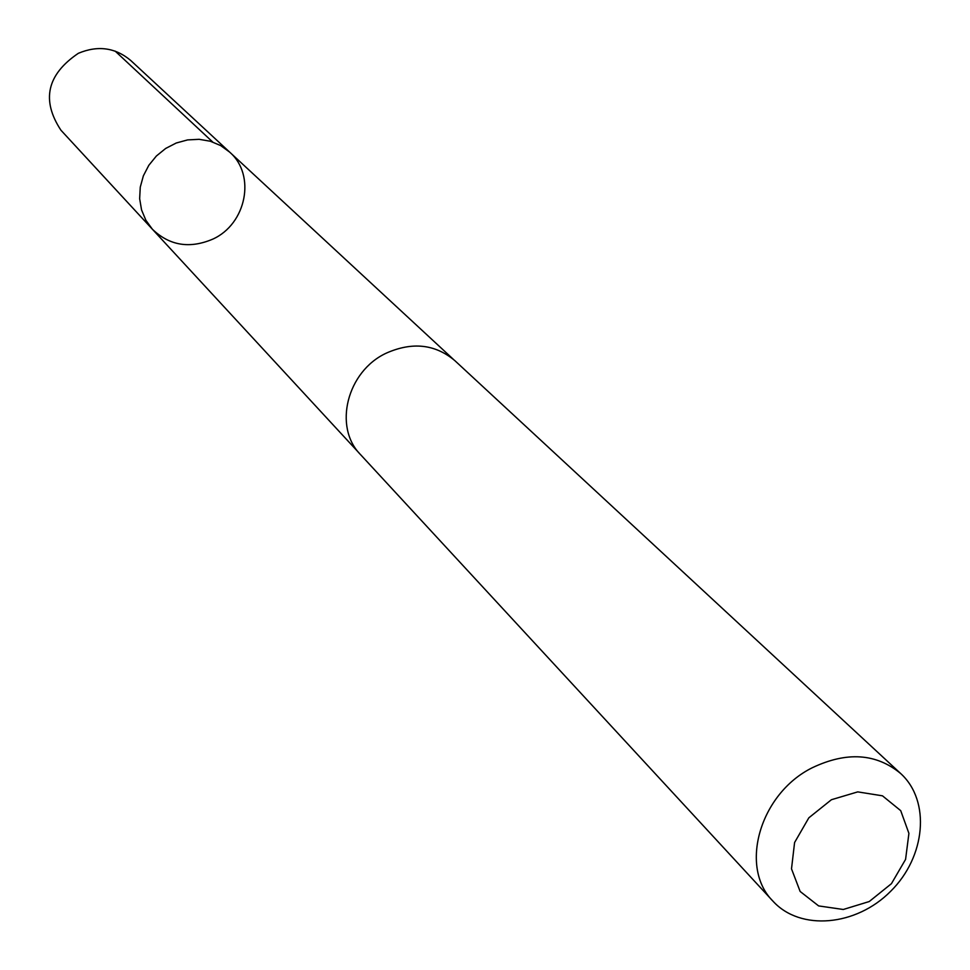 <?xml version="1.0" encoding="UTF-8"?>
<svg xmlns="http://www.w3.org/2000/svg" width="970" height="970" viewBox="0 0 970 970"><rect width="100%" height="100%" fill="white"/><g stroke="black" fill="none" stroke-linecap="round" stroke-linejoin="round"><path stroke-width="1.45" d="M212.672 239.178C189.623 248.95 169.544 245.652 152.423 229.272L145.888 220.287L141.559 209.932L139.656 198.717L140.262 187.161L143.366 175.837L148.834 165.276L156.388 156L165.676 148.446L176.249 143.002L187.586 139.91L199.141 139.316L210.357 141.244L220.687 145.585L229.672 152.132C256.201 175.036 246.38 224.131 212.672 239.178M130.756 60.504C115.333 47.554 97.861 45.154 78.352 53.301C46.96 74.532 41.152 100.165 60.94 130.222L152.423 229.272L145.888 220.287L141.559 209.932L139.656 198.717L140.262 187.161L143.366 175.837L148.834 165.276L156.388 156L165.676 148.446L176.249 143.002L187.586 139.91L199.141 139.316L210.357 141.244L220.687 145.585L229.672 152.132L130.756 60.504M900.766 773.611L454.76 360.561C435.106 344.144 412.311 341.658 386.375 353.104C346.969 371.207 333.049 427.079 360.561 454.639L773.005 901.215C800.383 931.297 856.183 926.204 890.678 891.272C925.659 856.825 930.824 801.026 900.766 773.611C876.286 753.326 846.81 751.362 812.351 767.706C759.934 793.533 738.716 867.192 773.005 901.215M831.423 799.716L808.847 817.807L794.588 842.518L791.508 868.829L800.129 891.454L818.631 905.919L843.294 909.484L869.229 901.542L891.43 883.682L905.58 859.396L908.914 833.363L900.718 810.665L882.47 795.824L857.735 791.884L831.423 799.716M212.66 141.972L115.151 51.107M453.39 359.349L229.672 152.132M359.337 453.269L152.423 229.272"/></g></svg>
